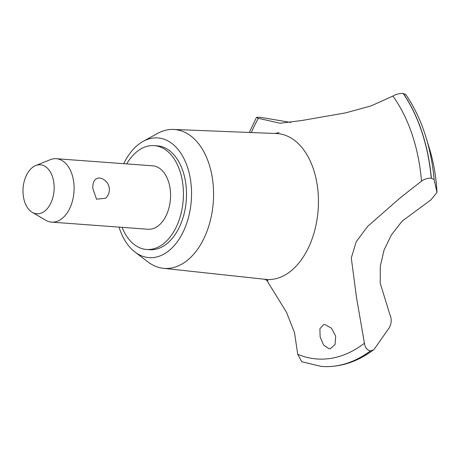 <?xml version="1.0" encoding="UTF-8"?>
<svg xmlns="http://www.w3.org/2000/svg" width="460" height="460" viewBox="0 0 460 460"><rect width="100%" height="100%" fill="white"/><g stroke="black" fill="none" stroke-linecap="round" stroke-linejoin="round"><path stroke-width="0.69" d="M122.061 227.332A52.066 32.907 -85.8 0 0 146.556 249.469L149.626 249.694A52.066 32.907 -85.8 0 0 186.484 192.309A52.066 32.907 -85.8 0 0 157.297 145.843L154.227 145.619A52.066 32.907 -85.8 0 0 126.741 163.909M146.556 249.469A52.066 32.907 -85.8 0 0 183.413 192.084A52.066 32.907 -85.8 0 0 154.227 145.619M119.037 227.108A60.018 37.933 -85.8 0 0 134.987 252.063L147.959 261.935A69.627 44.011 -85.8 0 0 163.323 268.301A69.627 44.011 -85.8 0 0 213.549 191.647A69.627 44.011 -85.8 0 0 173.575 129.45A69.627 44.011 -85.8 0 0 157.446 133.492L143.163 141.352A60.018 37.933 -85.8 0 0 123.717 163.691M134.987 252.063A60.018 37.933 -85.8 0 0 173.368 246.548A60.018 37.933 -85.8 0 0 191.527 191.475A60.018 37.933 -85.8 0 0 143.163 141.352M163.323 268.301L265.656 279.369A73.134 46.224 -85.8 0 0 273.677 279.134A73.134 46.224 -85.8 0 0 318.412 198.858A73.134 46.224 -85.8 0 0 276.425 133.538L173.575 129.45M321.988 366.447A155.808 98.474 -85.8 0 0 322.052 366.447A155.808 98.474 -85.8 0 0 326.353 366.62A155.808 98.474 -85.8 0 0 337.036 365.757A155.808 98.474 -85.8 0 0 370.576 350.882L370.449 350.871C367.028 350.123 365.022 347.587 364.423 343.252L356.488 297.447L351.296 257.957L356.184 241.822L367.626 226.383L400.568 197.558L421.515 181.125A148.724 93.995 -85.8 0 0 392.88 96.065L371.191 105.857L345.73 112.855L301.978 120.491L280.105 123.245L258.296 118.312L256.473 117.392L258.894 117.219L265.069 118.105L290.864 122.446M421.509 181.131C424.35 179.095 427.599 178.106 431.261 178.158L434.148 179.659L437 192.424L431.003 199.807L402.069 221.179L391.287 235.048L384.025 250.142L380.293 266.265L380.23 283.216L389.666 313.95M258.296 118.312A148.724 93.995 -85.8 0 0 251.327 132.537M266.478 279.887L286.494 312.294L294.498 332.574L297.718 354.286L301.737 361.732L321.04 366.367A155.808 98.474 -85.8 0 0 321.931 366.442A155.808 98.474 -85.8 0 0 336.916 365.752A155.808 98.474 -85.8 0 0 370.449 350.871M389.66 313.95C391.857 318.843 391.678 323.512 389.131 327.951L374.659 348.617L373.399 349.945L370.576 350.882M330.326 348.72L329.164 348.772L323.57 345.017L320.114 336.835L319.895 328.722L323.662 324.587L324.869 324.541L331.459 328.187L335.668 336.11L335.064 344.505L330.326 348.72M35.707 165.554L50.226 159.695A31.797 20.096 94.2 0 1 56.281 158.706L152.731 165.83A31.797 20.096 94.2 0 1 170.556 194.206A31.797 20.096 94.2 0 1 148.045 229.252L51.595 222.128A31.797 20.096 94.2 0 1 45.753 220.259L32.252 212.336A24.564 15.525 -85.8 0 0 54.159 186.708A24.564 15.525 -85.8 0 0 35.707 165.554A24.564 15.525 -85.8 0 0 23 191.86A24.564 15.525 -85.8 0 0 32.252 212.336M56.281 158.706A31.797 20.096 94.2 0 1 74.1 187.082A31.797 20.096 94.2 0 1 51.595 222.128M101.148 178.319A11.925 11.925 0 0 1 105.719 198.237L96.525 199.191L92.822 188.468C92.587 181.792 94.771 178.29 99.371 177.957L101.148 178.325M297.718 354.286A148.724 93.995 -85.8 0 0 364.423 343.258M431.261 178.158A155.808 98.474 -85.8 0 0 403.115 93.38C399.28 93.415 395.864 94.306 392.88 96.065M431.388 178.164A155.808 98.474 -85.8 0 0 403.236 93.391L403.115 93.38M405.841 94.835L403.236 93.391M434.148 179.659A153.243 96.859 -85.8 0 0 425.994 137.298L425.994 137.298C420.998 121.02 414.218 106.714 405.662 94.386M436.96 192.107A132.641 83.835 -85.8 0 0 429.398 148.385L425.994 137.298M280.105 123.24L280.554 123.274M275.103 133.48L279.036 132.595M373.399 349.945C358.581 360.991 342.901 366.551 326.353 366.62M268.099 280.686L264.339 279.226M429.398 148.385C433.625 162.23 436.16 176.91 437 192.424M249.331 132.463L256.473 117.392"/></g></svg>
